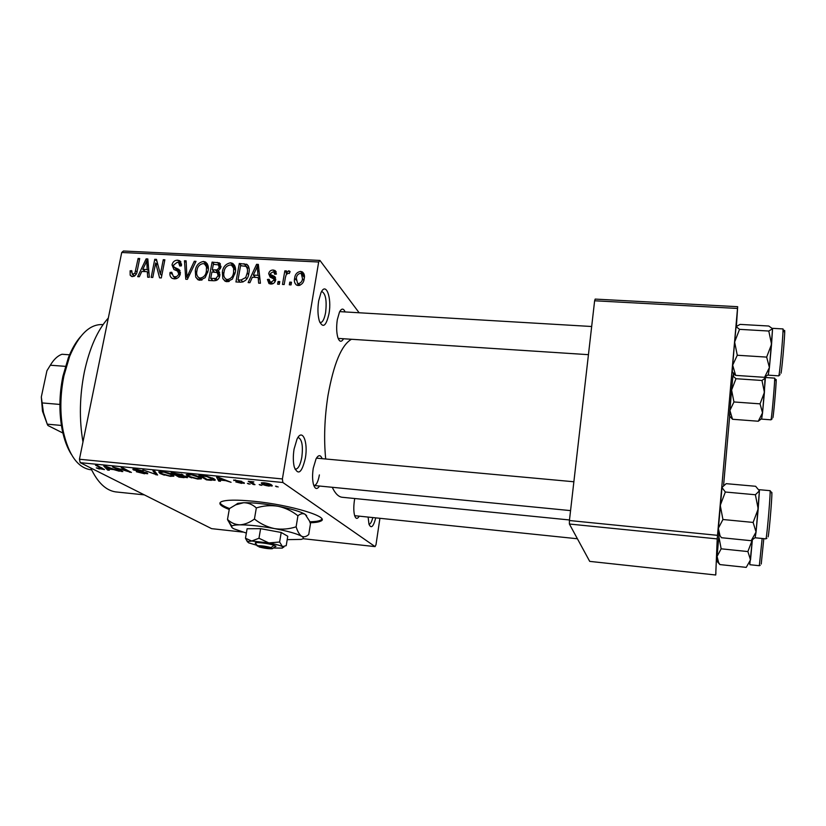 <?xml version="1.0" encoding="UTF-8"?>
<svg xmlns="http://www.w3.org/2000/svg" width="826" height="826" viewBox="0 0 826 826"><rect width="100%" height="100%" fill="white"/><g stroke="black" fill="none" stroke-linecap="round" stroke-linejoin="round"><path stroke-width="1.24" d="M329.016 313.581C326.167 326.187 322.935 328.645 319.321 320.953C317.742 315.305 317.525 308.614 318.671 300.891L320.932 292.848C325.857 281.274 331.959 297.566 329.016 313.581M319.879 322.491L320.312 322.605C322.636 322.429 324.401 319.053 325.62 312.476C326.91 300.891 325.733 293.963 322.088 291.692L321.5 291.733M305.362 458.1C301.882 472.833 298.186 475.817 294.283 467.062C293.075 461.992 293.003 456.014 294.066 449.117L297.019 439.122C302.326 427.703 308.305 441.931 305.362 458.1M294.903 468.992L295.471 469.168C298.238 468.951 300.365 464.955 301.831 457.181C303.142 446.185 302.058 439.68 298.547 437.666L297.794 437.728M375.747 517.861C373.383 526.885 371.132 528.991 368.974 524.18L368.117 517.076M369.005 524.262C370.42 524.149 371.69 521.908 372.815 517.561M310.122 522.775C315.047 522.631 318.485 522.125 320.426 521.247C331.66 517.417 291.103 504.862 253.696 501.268C236.794 499.637 226.004 499.782 221.316 501.712C217.961 503.571 220.604 506.162 229.246 509.487M309.791 521.805C314.974 521.681 318.568 521.165 320.581 520.246L321.903 519.234M319.517 486.049C317.029 489.777 315.005 489.219 313.457 484.397C312.373 479.989 312.29 474.62 313.24 468.311L316.059 458.833C318.454 454.703 320.478 454.641 322.161 458.667M313.787 485.451L314.014 485.502C316.337 485.296 318.134 481.764 319.394 474.919M343.554 338.763C341.396 342.408 339.496 342.026 337.875 337.627C336.481 332.723 336.296 326.766 337.297 319.755L339.476 312.083C341.572 308.181 343.451 308.129 345.123 311.939M588.453 354.674L338.268 338.412M359.248 516.157C357.369 519.286 355.83 519.079 354.622 515.548C353.611 511.697 353.538 506.72 354.395 500.608L354.757 498.522M82.972 441.982C79.1 419.505 79.575 396.129 84.376 371.865C89.58 347.963 97.561 330.008 108.32 318.02M325.692 458.998C323.751 439.091 324.504 417.956 327.974 395.592C333.694 363.719 341.52 344.948 351.463 339.269M359.145 312.775L319.941 260.438L318.671 262.007L282.399 478.946L282.853 482.498L80.194 462.663L79.441 459.246L282.399 478.946M318.671 262.007L121.721 252.488L123.425 251.001L319.941 260.438M269.224 486.122C265.435 485.564 262.988 484.852 261.894 483.984L261.315 482.88L264.206 482.776C267.996 483.324 270.443 484.036 271.527 484.903L272.115 486.018L269.297 485.709M254.986 484.655L253.272 484.49L248.265 481.259L253.892 481.909L251.713 482.363L254.986 484.655M241.636 483.386L235.833 481.94L242.555 482.673L233.665 480.061L241.729 481.351L235.41 480.484L244.145 482.756L244.372 483.344L241.708 482.993M211.373 480.34L206.438 479.854L198.901 475.373L206.51 476.189L214.048 478.729L215.059 480.319L211.446 479.906M184.146 477.655L179.005 477.139L171.096 472.648L182.949 474.754L182.773 475.518L186.965 476.85L187.43 477.665L184.229 477.221M157.611 475.022L142.867 469.87L155.763 474.413L152.913 470.861L154.658 471.026L157.611 475.022M122.826 471.584L121.205 471.419L112.553 466.897L128.092 471.388L121.226 467.753L122.867 467.908L131.396 472.431L115.929 467.97L122.826 471.584M99.368 469.054L96.281 467.877L102.62 468.931L95.548 465.234L97.169 465.389L104.458 469.581L99.45 468.662M302.946 538.686L375.076 546.616L282.853 482.498M242.658 532.068L211.601 528.65L80.194 462.663M109.311 470.242L107.628 470.077L103.756 466.04L105.47 466.205L119.357 471.243L113.699 469.591L108.103 469.044L109.311 470.242M144.571 473.783L136.352 471.739L143.755 473.277L145.665 472.833L133.327 469.911L132.841 469.168L135.701 469.127L143.197 470.975L134.731 469.674L147.286 472.988L147.72 473.752L144.653 473.35M164.353 475.167L159.965 473.474L158.706 471.842L162.133 471.718C167.255 472.472 170.775 473.453 172.696 474.682L173.883 476.127L170.352 476.334L164.426 474.795M191.673 477.862L187.388 476.168L186.263 474.568L189.825 474.434C194.977 475.187 198.467 476.179 200.284 477.397L201.327 478.832L197.672 479.039L191.746 477.48M220.49 481.248L218.714 481.073L216.557 477.108L218.363 477.283L231.063 482.291L225.674 480.649L219.788 480.071L220.49 481.248M250.082 484.17L247.387 483.375L250.082 484.17M261.863 485.337L259.188 484.542L261.863 485.337M278.176 486.958L275.512 486.153L278.176 486.958M291.485 282.224L291.031 284.908L289.317 284.815L289.771 282.131L291.485 282.224M285.404 277.474L284.185 284.536L282.482 284.443L284.836 270.856L286.539 270.938L286.168 273.107L288.615 270.804L289.482 271.083L290.112 271.609L289.286 273.52L288.098 273.22L286.209 274.717L285.404 277.474M279.777 281.604L279.312 284.278L277.608 284.185L278.073 281.511L279.777 281.604M275.667 279.89C275.099 282.585 273.478 283.979 270.794 284.061L268.997 283.576L267.418 279.477L269.162 279.322L270.133 281.831L271.248 282.131L273.902 280.138L273.685 278.889L270.123 277.092L268.687 273.674C269.245 271.258 270.742 270.04 273.179 270.019L275.027 270.536L276.431 274.087L274.697 274.242L273.922 272.229L272.9 271.95L270.432 273.489L270.773 274.645L274.604 276.473L275.667 279.89M252.353 277.226L249.906 282.699L248.141 282.595L256.576 264.33L258.342 264.413L260.417 283.256L258.641 283.163L258.177 277.526L252.353 277.226M227.078 281.707L224.982 281.129L222.834 278.558L222.37 272.146C222.979 266.922 225.715 263.814 230.557 262.802L232.695 263.401C235.317 265.683 236.164 268.739 235.234 272.59L232.364 279.136L227.078 281.707M199.902 280.251L197.889 279.704L195.731 277.113L195.308 270.752C195.948 265.559 198.663 262.462 203.464 261.46L205.519 262.028C208.131 264.279 208.968 267.335 208.018 271.186L205.147 277.691L199.902 280.251M132.418 276.617L130.178 275.203L130.105 270.804L131.747 270.649L132.305 274.346L134.906 273.23L138.107 258.455L139.697 258.538L137.24 270.763C136.971 274.077 135.361 276.029 132.418 276.617M121.721 252.488L79.441 459.246M141.814 271.424L139.346 276.751L137.674 276.658L146.15 258.858L147.823 258.941L149.341 277.288L147.658 277.195L147.348 271.713L141.814 271.424M155.66 262.967L152.789 277.474L151.179 277.391L154.761 259.281L156.475 259.364L160.399 274.242L163.259 259.705L164.87 259.787L161.307 277.928L159.573 277.835L155.66 262.967L158.003 265.156M180.357 273.84C179.531 277.133 177.497 278.806 174.265 278.868L172.128 278.321C170.228 276.968 169.547 275.006 170.084 272.425L171.756 272.27L173.326 276.349L174.823 276.741C176.857 276.793 178.158 275.812 178.726 273.788L177.507 271.062L173.935 269.503L172.014 264.919C172.737 261.863 174.596 260.283 177.59 260.18L179.624 260.706L181.431 265.848L179.758 266.003L178.643 262.658L177.229 262.296L173.625 265.063L173.77 266.943L178.726 269.369L180.357 273.84L178.561 272.074M195.999 261.326L187.388 279.333L185.788 279.25L184.456 260.758L186.139 260.84L186.893 277.144L194.296 261.243L195.999 261.326M219.819 275.605C219.138 279.064 217.124 280.778 213.769 280.747L208.658 280.479L212.086 262.121L219.386 262.905L220.893 267.211L218.394 270.98L219.819 275.605M248.863 273.169C248.347 278.455 245.673 281.47 240.831 282.203L235.937 281.945L239.292 263.473L246.943 264.392C249.153 266.695 249.793 269.617 248.863 273.169M304.226 278.569C303.885 282.502 301.882 284.825 298.217 285.538L296.482 285.032C294.552 283.308 293.932 281.026 294.645 278.217C295.016 274.366 297.009 272.095 300.623 271.403L302.388 271.93C304.278 273.613 304.897 275.822 304.226 278.569M379.919 518.294L375.995 544.726L375.076 546.616M569.393 524.025L589.712 561.381L715.719 574.999L717.226 538.903L569.393 524.025L569.424 520.525L717.515 535.331L717.226 538.903M737.484 308.449L594.627 300.778L595.174 299.095L737.67 306.694L717.515 535.331M594.627 300.778L569.424 520.525M733.24 375.169L733.385 372.949M736.42 326.012L737.67 306.694M729.967 412.773L729.668 416.139M729.626 416.655L723.617 485.099M715.719 574.999L715.925 572.81M342.635 497.314L341.943 497.242C338.34 496.684 335.108 493.37 332.269 487.299M116.972 492.038L115.702 491.904C105.893 490.479 97.561 482.498 90.705 467.939M131.664 276.493L130.178 275.203M131.571 272.084L130.105 270.804M134.638 276.018L132.914 274.511M136.104 274.294L134.906 273.23M139.47 259.694L138.107 258.455M147.957 260.531L146.15 258.858M149.01 273.21L147.348 271.713M145.314 264.155L142.774 269.338L147.224 269.565L146.729 260.779L145.314 264.155M145.293 271.599L142.774 269.338M148.081 262.028L146.729 260.779M148.825 271.011L147.224 269.565M157.012 261.388L154.761 259.281M161.782 275.512L160.399 274.242M164.632 261.006L163.259 259.705M174.358 278.868L174.369 277.329M171.736 273.974L170.084 272.425M176.712 278.517L174.823 276.741M180.016 275.027L178.726 273.788M176.279 270.505L176.351 269.317M173.584 266.416L172.014 264.919M180.522 264.496L181.544 264.392M181.524 264.021L177.59 260.18M178.055 270.949L180.481 272.456M179.934 270.536L178.726 269.369M186.222 262.503L184.456 260.758M187.946 278.155L186.893 277.144M195.473 262.431L194.296 261.243M198.746 280.055L195.731 277.113M199.593 280.22L199.262 278.135M196.753 272.177L195.308 270.752M206.293 265.786L207.594 265.693L203.464 261.46M201.038 278.827L201.472 280.117M203.072 263.587C199.386 264.403 197.342 266.829 196.939 270.866C196.206 273.747 196.836 276.018 198.818 277.701L200.295 278.104C203.908 277.319 205.942 274.965 206.386 271.042L206.469 266.86L204.58 264.021L203.072 263.587M208.307 268.749L206.469 266.86M207.749 272.415L206.386 271.042M202.143 279.911L200.295 278.104M214.264 264.392L212.086 262.121M220.005 266.561L220.976 266.602M220.996 266.354L217.207 262.379M218.694 274.129L219.964 274.18M213.335 264.341L212.313 269.823L217.176 269.895L219.189 267.438L218.405 264.878L213.335 264.341M214.533 272.105L212.313 269.823M220.418 268.718L219.189 267.438M219.654 272.456L217.176 269.895M211.91 271.971L210.702 278.414L215.968 278.455L218.157 275.533L217.176 272.559L211.91 271.971M212.994 280.706L210.702 278.414M219.479 276.896L218.157 275.533M217.393 279.9L215.968 278.455M216.123 280.53L214.213 278.599M225.622 281.429L222.834 278.558M226.479 281.645L226.128 279.333M223.825 273.674L222.37 272.146M233.335 267.108L234.501 267.046L230.557 262.802M234.501 267.046L235.234 267.139M227.893 279.993L228.42 281.625M230.175 264.95C226.448 265.765 224.404 268.202 224.022 272.26C223.299 275.141 223.939 277.422 225.932 279.126L227.46 279.549C231.115 278.765 233.149 276.4 233.572 272.446L233.634 268.243L231.745 265.404L230.175 264.95M235.503 270.257L233.634 268.243M234.945 273.902L233.572 272.446M229.246 281.408L227.46 279.549M241.368 265.745L239.292 263.473M247.284 267.934L249.039 268.078M248.574 266.426L246.551 264.175M240.572 265.704L238.002 279.869L241.006 280.024L245.714 277.546L247.191 273.055C247.945 270.35 247.501 268.109 245.849 266.344L240.572 265.704M240.17 282.172L238.002 279.869M248.574 274.562L247.191 273.055M246.881 278.816L245.714 277.546M242.906 282.048L241.006 280.024M258.579 266.612L256.576 264.33M260.004 279.57L258.177 277.526M255.833 269.772L253.303 275.079L257.991 275.326L257.237 266.302L255.833 269.772M255.379 277.381L253.303 275.079M258.734 268.006L257.237 266.302M259.756 277.299L257.991 275.326M271.083 284.072L267.418 279.477M271.093 283.638L271.692 283.586M272.714 283.793L271.248 282.131M275.13 281.552L273.902 280.138M275.409 280.881L273.685 278.889M272.683 276.741L272.353 277.887L268.687 273.674M276.442 273.829L273.179 270.019M274.242 278.63L270.773 274.645M274.418 278.837L275.719 279.508M279.508 283.163L278.073 281.511M286.261 272.559L284.836 270.856M286.767 273.829L286.168 273.107M289.823 272.27L288.615 270.804M291.206 283.834L289.771 282.131M297.928 285.517L297.938 283.752M296.183 280.076L294.645 278.217M302.977 275.729L304.04 275.657L300.623 271.403M300.241 273.354C297.845 274.015 296.555 275.667 296.358 278.3L297.536 283.277L298.589 283.586C300.994 282.905 302.295 281.253 302.492 278.62L301.325 273.674L300.241 273.354M303.844 280.293L302.492 278.62M299.993 285.269L298.589 283.586M107.917 468.6L107.628 470.077M106.585 467.402L107.628 468.569L112.129 469.013L106.585 467.402M121.329 470.799L121.205 471.419M128.216 470.748L128.092 471.388M129.785 471.574L129.651 472.255M133.492 469.034L133.327 469.911M156.31 473.267L156 474.867M156.052 472.906L155.763 474.413M160.316 471.615L159.965 473.474M163.094 472.245L160.523 472.338L161.638 473.639L169.413 475.807L171.953 475.724L171.013 474.496L163.166 471.832M171.116 473.907L171.013 474.496M179.128 476.437L179.005 477.139M182.918 474.733L182.773 475.518M173.708 473.339L176.083 474.692L181.658 475.064L173.79 472.906M181.483 474.145L181.39 474.661M177.001 475.218L179.748 476.788L185.602 477.16L177.084 474.795M185.396 476.168L185.292 476.685M187.729 474.33L187.388 476.168M201.42 478.306L201.327 478.832M190.744 474.96L188.08 475.053L189.082 476.344L196.774 478.512L199.417 478.419L198.581 477.221L190.816 474.547M198.694 476.592L198.581 477.221M206.572 479.101L206.438 479.854M201.492 476.065L207.254 479.503L213.459 479.576L207.089 476.695L201.575 475.631M212.447 477.903L212.334 478.553M213.655 478.502L213.459 479.576M219.127 478.801L218.714 481.073M218.962 478.45L219.509 479.607L224.249 480.071L218.353 477.676L218.962 478.45M242.648 482.126L242.555 482.673M233.964 479.978L233.861 480.577M248.461 483.478L248.368 484.005M253.417 483.644L253.272 484.49M260.231 484.645L260.149 485.172M262.11 482.714L261.894 483.984M264.857 483.241L263.164 483.324L263.628 484.15L270.278 485.585L269.834 484.759L264.919 482.859M269.947 484.088L269.834 484.759M276.524 486.256L276.442 486.782M220.036 502.693C220.542 504.376 223.691 506.317 229.494 508.527M71.284 454.269C67.226 447.826 64.18 439.628 62.167 429.665C58.925 412.587 59.173 394.807 62.89 376.315L68.352 357.741C71.79 349.037 75.858 342.005 80.556 336.678M102.6 324.587C89.828 323.988 78.831 334.613 69.611 356.481L63.953 375.737C60.102 394.911 59.844 413.341 63.189 431.048C68.496 454.548 77.468 467.413 90.106 469.664L91.139 469.767M729.482 415.922L732.538 419.278L729.482 415.932L729.895 410.429L733.953 401.963L760.044 403.852L762.543 412.855L758.268 421.229L761.675 418.627L762.543 412.855L764.411 392.381L760.044 403.852M732.507 419.236L729.895 410.429L731.599 390.068L735.976 378.711L732.92 375.944L734.892 374.075M765.392 378.009L761.975 380.476L764.411 392.381L765.041 377.152M765.392 378.04L762.532 412.907M735.976 378.711L761.975 380.476M732.538 419.278L758.268 421.229M733.953 401.963L731.599 390.068L732.93 375.83M61.413 425.442L47.237 424.172L47.97 425.535L63.695 433.433M47.495 424.812L42.487 411.193L41.31 396.996L46.927 370.75L50.334 365.216L65.409 366.352M41.31 396.996L43.437 412.473L47.237 424.172M59.895 404.441L42.281 402.943M70.262 354.86L62.033 354.261C57.717 355.727 53.824 359.382 50.334 365.216M768.335 374.622L769.409 367.539L764.556 377.327L768.335 374.622M735.636 375.386L732.683 365.144L732.249 372.216L735.636 375.386L764.556 377.327M766.652 357.1L769.409 367.539L771.556 344.266L766.652 357.1L737.277 355.252L734.624 342.036L739.538 329.347L768.789 331.04L771.556 344.266L772.568 328.727L768.789 331.04M739.538 329.347L736.069 326.631L734.624 342.036L732.683 365.144L737.277 355.252M736.069 326.631L740.086 324.391L768.769 326.022L772.568 328.727L769.409 367.601M716.792 561.009L717.082 556.394L721.15 548.815L747.881 551.562L750.514 559.883L746.229 567.369L719.869 564.581L718.558 562.403L717.082 556.394L719.074 534.071M749.812 564.168L752.372 539.76L750.524 559.832M717.267 561.566L719.869 564.581M721.15 548.815L718.775 536.188L718.971 533.957M752.372 539.76L747.881 551.562M755.191 537.54L756.058 532.016L751.175 540.7L754.634 537.974M718.104 532.987C717.939 534.463 717.897 534.432 718 532.873L721.47 537.716L751.175 540.7M719.828 534.897L718.331 528.299L722.936 519.513L753.116 522.424L756.058 532.016L758.196 508.93L753.116 522.424M722.936 519.513L720.251 505.367L725.331 492.017L755.387 494.753L758.196 508.93L759.404 490.83L755.387 494.753M725.331 492.017L721.924 487.454L726.188 483.664L755.635 486.287L759.404 490.83L756.069 531.954M718 532.873L722.069 486.875M766.869 538.387L766.063 538.469C767.199 534.752 770.978 488.816 769.997 490.665L759.342 489.704L759.404 490.789M759.404 490.83L759.249 489.963M274.573 547.07L276.008 546.244L274.036 545.325L271.062 547.597L257.33 546.048L255.781 543.622M271.062 547.597C264.898 546.038 260.345 545.48 257.402 545.914L257.33 546.048M274.036 545.325C269.39 543.58 256.081 541.877 255.286 542.919L255.234 543.219M273.354 548.01L282.389 548.123L282.482 546.626L286.219 545.656L287.768 536.25L281.201 532.471L260.603 528.671L247.098 528.754L245.477 538.232L247.49 541.949M279.611 542.021L268.853 542.93C275.554 544.189 280.097 545.418 282.482 546.626L279.611 542.021L281.201 532.471M258.972 538.253L251.713 541.02L268.853 542.93L258.972 538.253L260.603 528.671M258.084 545.645L248.564 542.816L247.645 541.557L251.713 541.02L245.477 538.232M287.211 539.657L301.139 539.399C303.854 538.769 304.02 537.716 301.635 536.25C297.05 533.73 287.975 531.17 274.418 528.578C260.613 526.09 249.08 524.84 239.839 524.83C235.451 524.882 232.808 525.315 231.889 526.121C231.146 526.833 231.827 527.742 233.913 528.846L246.355 533.08M297.928 515.785L296.121 526.812C297.597 531.562 299.435 534.701 301.635 536.25C303.906 537.334 306.27 536.755 308.738 534.505L310.462 523.798L309.461 520.927L305.176 514.35C300.654 511.614 291.64 508.93 278.145 506.276C285.404 507.876 291.991 511.046 297.928 515.785C300.519 513.596 302.935 513.122 305.176 514.35L306.663 515.723M256.328 507.928C263.463 505.667 270.732 505.109 278.145 506.276C264.403 503.746 252.911 502.559 243.67 502.714C248.368 502.786 252.58 504.521 256.328 507.928L254.439 519.038C249.535 522.621 244.672 524.551 239.839 524.83C235.152 524.644 231.032 522.848 227.501 519.44L229.401 508.589L235.668 504.841L243.67 502.714L237.805 503.344L235.389 504.975M296.121 526.812C289.11 529.115 281.873 529.703 274.418 528.578C267.128 526.998 260.458 523.818 254.439 519.038M227.501 519.44L231.631 526.967M258.486 546.172L259.044 546.936L272.735 548.474L275.698 546.213M259.044 546.936C264.351 548.319 268.76 548.908 272.301 548.722L272.735 548.474M136.951 272.012L135.619 270.825M148.401 265.92L146.894 264.537M180.429 272.446L176.093 268.285M189.278 275.378L188.163 274.294M219.468 274.17L215.41 269.978M247.81 267.965L243.969 263.7M259.178 272.043L257.505 270.154M275.75 279.178L272.58 275.512M101.784 467.753L101.67 468.352M155.505 472.173L155.195 473.783M770.937 419.815L771.154 419.071C772.176 413.96 775.304 376.615 774.592 378.122L775.593 379.712M775.872 380.662C777.225 372.237 774.065 411.875 772.909 417.677M780.054 374.601L778.763 375.861L779.042 374.798C780.333 368.324 783.791 327.189 782.903 328.924L772.506 328.325M784.277 332.011C785.98 321.52 782.49 365.763 781.024 373.238M749.863 564.716L759.321 565.707L762.15 538.469M763.802 538.635L761.231 564.034M771.556 493.143C773.033 485.74 769.336 532.739 768.097 536.869M320.581 520.246L320.426 521.247M341.943 497.242L569.486 519.967M115.702 491.904L144.354 494.877M132.305 274.346L134.39 276.173M173.326 276.349L175.897 278.754M179.624 260.706L180.946 262.007M179.438 263.432L181.483 265.435M174.627 267.665L178.974 271.826M178.55 269.276L180.027 270.691M205.519 262.028L207.357 263.917M205.942 265.425L208.317 267.841M198.818 277.701L201.317 280.148M219.386 262.905L220.48 264.052M218.993 265.507L220.852 267.448M217.919 273.334L219.861 275.326M232.695 263.401L234.646 265.518M233.19 266.963L235.524 269.472M225.932 279.126L228.358 281.635M246.943 264.392L248.358 265.962M270.133 281.831L272.033 283.979M275.027 270.536L276.214 271.919M274.531 272.931L275.585 274.16M271 274.8L274.645 279.002M274.604 276.473L275.523 277.526M289.482 271.083L290.05 271.754M302.388 271.93L304.02 273.974M302.347 274.955L304.371 277.464M297.536 283.277L299.342 285.455M145.965 473.04L146.068 472.472M134.731 469.674L134.855 469.054M173.708 476.23L173.842 475.508M160.523 472.338L160.657 471.615M172.035 475.239L172.19 474.403M181.689 474.878L181.803 474.258M201.162 478.925L201.307 478.151M188.08 475.053L188.214 474.33M199.51 477.913L199.665 477.056M215.059 480.319L215.183 479.617M242.668 482.766L242.772 482.167M235.41 480.484L235.503 479.968M251.785 482.188L251.889 481.568M272.115 486.018L272.208 485.471M263.164 483.324L263.267 482.704M270.339 485.182L270.484 484.325M62.167 429.665L63.189 431.048M90.106 469.664L91.583 469.808M68.352 357.741L69.611 356.481M774.592 378.122L765.351 377.503M772.114 418.865L770.957 419.825L761.737 419.123M591.684 326.507L339.713 311.619M577.405 538.758L354.664 515.682M313.797 485.481L570.559 510.613M316.441 458.141L573.874 481.764M42.487 411.193L43.437 412.473M778.763 375.861L768.407 375.169M783.967 330.968L782.903 328.924M732.197 371.669L735.605 375.334M716.782 560.4L718.558 562.403M759.321 565.707L760.178 565.366M765.919 538.851L755.243 537.788M770.926 491.687L769.997 490.665M257.402 545.914L255.286 542.919M231.889 526.121L227.914 520.463M237.805 503.344L235.668 504.841M247.645 541.557L245.694 538.789M283.39 547.39L283.927 546.998"/></g></svg>
